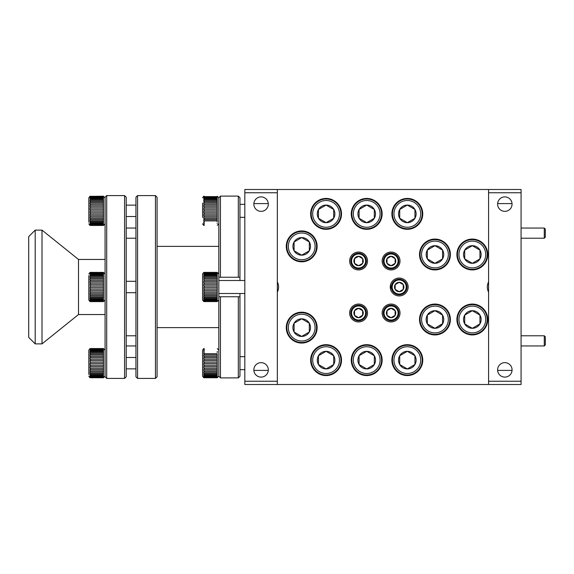 <?xml version="1.0" encoding="UTF-8"?>
<svg xmlns="http://www.w3.org/2000/svg" width="574" height="574" viewBox="0 0 574 574"><rect width="100%" height="100%" fill="white"/><g stroke="black" fill="none" stroke-linecap="round" stroke-linejoin="round"><path stroke-width="0.86" d="M35.201 343.876L28.7 337.376L28.7 236.624L35.201 230.124L35.201 343.876L42.01 343.876L42.01 230.124L35.201 230.124M42.01 230.124L78.495 259.455L78.495 314.545L42.01 343.876M126.201 287L126.201 376.781L124.58 378.409L124.58 195.591L126.201 197.219L126.201 287M106.699 378.409L105.078 376.781L105.078 197.219L106.699 195.591L106.699 378.409L124.58 378.409M434.956 304.062A15.441 15.441 0 0 0 421.581 327.216A15.441 15.441 0 0 0 448.323 327.216A15.441 15.441 0 0 0 434.956 304.062M434.956 239.064A15.441 15.441 0 0 0 421.581 262.218A15.441 15.441 0 0 0 448.323 262.218A15.441 15.441 0 0 0 434.956 239.064M472.33 304.062A15.441 15.441 0 0 0 458.963 327.216A15.441 15.441 0 0 0 485.697 327.216A15.441 15.441 0 0 0 472.33 304.062M472.33 239.064A15.441 15.441 0 0 0 458.963 262.218A15.441 15.441 0 0 0 485.697 262.218A15.441 15.441 0 0 0 472.33 239.064M301.702 312.184A15.441 15.441 0 0 0 288.335 335.345A15.441 15.441 0 0 0 315.069 335.345A15.441 15.441 0 0 0 301.702 312.184M301.702 230.935A15.441 15.441 0 0 0 288.335 254.095A15.441 15.441 0 0 0 315.069 254.095A15.441 15.441 0 0 0 301.702 230.935M407.332 344.687A15.441 15.441 0 0 0 393.958 367.848A15.441 15.441 0 0 0 420.699 367.848A15.441 15.441 0 0 0 407.332 344.687M366.7 344.687A15.441 15.441 0 0 0 353.333 367.848A15.441 15.441 0 0 0 380.074 367.848A15.441 15.441 0 0 0 366.7 344.687M326.075 344.687A15.441 15.441 0 0 0 312.708 367.848A15.441 15.441 0 0 0 339.449 367.848A15.441 15.441 0 0 0 326.075 344.687M407.332 198.439A15.441 15.441 0 0 0 393.958 221.593A15.441 15.441 0 0 0 420.699 221.593A15.441 15.441 0 0 0 407.332 198.439M366.7 198.439A15.441 15.441 0 0 0 353.333 221.593A15.441 15.441 0 0 0 380.074 221.593A15.441 15.441 0 0 0 366.7 198.439M326.075 198.439A15.441 15.441 0 0 0 312.708 221.593A15.441 15.441 0 0 0 339.449 221.593A15.441 15.441 0 0 0 326.075 198.439M358.578 304.062A8.94 8.94 0 0 0 350.836 317.472A8.94 8.94 0 0 0 366.32 317.472A8.94 8.94 0 0 0 358.578 304.062M391.081 304.062A8.94 8.94 0 0 0 383.339 317.472A8.94 8.94 0 0 0 398.822 317.472A8.94 8.94 0 0 0 391.081 304.062M399.203 278.06A8.94 8.94 0 0 0 391.461 291.47A8.94 8.94 0 0 0 406.944 291.47A8.94 8.94 0 0 0 399.203 278.06M391.081 252.065A8.94 8.94 0 0 0 383.339 265.468A8.94 8.94 0 0 0 398.822 265.468A8.94 8.94 0 0 0 391.081 252.065M358.578 252.065A8.94 8.94 0 0 0 350.836 265.468A8.94 8.94 0 0 0 366.32 265.468A8.94 8.94 0 0 0 358.578 252.065M277.328 189.499L277.328 192.749L244.825 192.749L244.825 189.499L521.077 189.499L521.077 384.501L488.582 384.501L488.582 381.251L521.077 381.251M261.077 362.646A7.232 7.232 0 0 0 254.813 373.495A7.232 7.232 0 0 0 267.341 373.495A7.232 7.232 0 0 0 261.077 362.646M261.077 196.896A7.232 7.232 0 0 0 254.813 207.738A7.232 7.232 0 0 0 267.341 207.738A7.232 7.232 0 0 0 261.077 196.896M244.825 381.251L277.328 381.251L277.328 384.501L244.825 384.501L244.825 192.749M277.328 192.749L277.328 381.251M268.288 370.402L253.866 370.402L268.288 370.402A7.232 7.232 0 0 1 261.077 377.104A7.232 7.232 0 0 1 253.866 370.402A7.232 7.232 0 0 0 261.077 377.104A7.232 7.232 0 0 0 268.288 370.402M253.866 203.598L268.288 203.598L253.866 203.598A7.232 7.232 0 0 1 261.077 196.896A7.232 7.232 0 0 1 268.288 203.598A7.232 7.232 0 0 0 261.077 196.896A7.232 7.232 0 0 0 253.866 203.598M277.328 384.501L488.582 384.501M504.833 196.896A7.232 7.232 0 0 0 498.569 207.738A7.232 7.232 0 0 0 511.09 207.738A7.232 7.232 0 0 0 504.833 196.896M504.833 362.646A7.232 7.232 0 0 0 498.569 373.495A7.232 7.232 0 0 0 511.09 373.495A7.232 7.232 0 0 0 504.833 362.646M521.077 192.749L488.582 192.749L488.582 189.499M488.582 381.251L488.582 192.749M497.615 203.598L512.044 203.598L497.615 203.598A7.232 7.232 0 0 1 504.833 196.896A7.232 7.232 0 0 1 512.044 203.598A7.232 7.232 0 0 0 504.833 196.896A7.232 7.232 0 0 0 497.615 203.598M512.044 370.402L497.615 370.402L512.044 370.402A7.232 7.232 0 0 1 504.833 377.104A7.232 7.232 0 0 1 497.615 370.402A7.232 7.232 0 0 0 504.833 377.104A7.232 7.232 0 0 0 512.044 370.402M488.582 281.848C486.917 285.3 486.917 288.729 488.582 292.152M277.328 292.152C278.993 288.729 278.993 285.3 277.328 281.848M379.12 369.304A7.232 7.232 0 0 1 378.646 368.982A7.232 7.232 0 0 0 379.12 369.304M381.043 356.196A7.232 7.232 0 0 1 381.595 356.067A7.232 7.232 0 0 0 381.043 356.196M376.178 372.311A11.372 11.372 0 0 1 375.719 371.952M379.392 352.371A11.372 11.372 0 0 1 379.952 352.199M392.286 356.669A11.372 11.372 0 0 1 392.724 357.344M393.857 366.42A11.372 11.372 0 0 1 393.599 367.181M381.595 217.933A7.232 7.232 0 0 1 381.043 217.804A7.232 7.232 0 0 0 381.595 217.933M378.646 205.018A7.232 7.232 0 0 1 379.12 204.696A7.232 7.232 0 0 0 378.646 205.018M379.952 221.801A11.372 11.372 0 0 1 379.392 221.629M375.719 202.048A11.372 11.372 0 0 1 376.178 201.689M393.599 206.819A11.372 11.372 0 0 1 393.857 207.58M392.724 216.656A11.372 11.372 0 0 1 392.286 217.331M438.378 239.444A6.501 6.501 0 0 1 434.181 239.078M325.881 345.261A5.446 5.446 0 0 1 325.243 344.709A5.446 5.446 0 0 0 325.881 345.261M331.585 345.706A5.446 5.446 0 0 1 330.803 346.029A5.446 5.446 0 0 0 331.585 345.706M324.389 345.354A6.501 6.501 0 0 1 323.944 344.838M332.776 346.215A6.501 6.501 0 0 1 332.195 346.574M325.881 229.313A4.994 4.994 0 0 1 326.742 228.732M329.985 228.222A4.994 4.994 0 0 1 330.983 228.509M324.92 229.27A5.69 5.69 0 0 1 325.494 228.732M331.169 227.842A5.69 5.69 0 0 1 331.88 228.179M390.593 289.389L390.593 284.611M333.465 209.345L326.075 205.076L318.462 209.474L318.462 218.271L326.075 222.669L333.695 218.271L333.695 209.474L326.075 205.076L318.462 209.474L318.462 218.271A8.797 8.797 0 0 0 333.695 218.271L333.695 209.474A8.797 8.797 0 0 0 318.462 209.474A8.797 8.797 0 0 0 318.462 218.271L326.075 222.669M326.305 222.54L333.695 218.271A8.797 8.797 0 0 0 333.695 209.474M340.949 213.872A14.867 14.867 0 0 1 318.642 226.752A14.867 14.867 0 0 1 318.642 201A14.867 14.867 0 0 1 340.949 213.872M339.456 213.872A13.381 13.381 0 0 0 319.388 202.285A13.381 13.381 0 0 0 319.388 225.46A13.381 13.381 0 0 0 339.456 213.872M427.336 315.363L427.336 323.901A8.797 8.797 0 0 0 434.956 328.299L442.568 323.901L442.568 315.104L434.956 310.706L427.336 315.104L427.336 323.901L434.956 328.299L442.568 323.636M434.726 310.835L427.336 315.104A8.797 8.797 0 0 0 427.336 323.901L434.956 328.299A8.797 8.797 0 0 0 442.568 315.104L434.956 310.706A8.797 8.797 0 0 0 427.336 315.104M442.568 315.104A8.797 8.797 0 0 0 434.956 310.706M449.822 319.503A14.867 14.867 0 0 1 427.522 332.375A14.867 14.867 0 0 1 427.522 306.624A14.867 14.867 0 0 1 449.822 319.503M448.337 319.503A13.381 13.381 0 0 0 428.261 307.908A13.381 13.381 0 0 0 428.261 331.09A13.381 13.381 0 0 0 448.337 319.503M435.178 263.165L442.568 258.896A8.797 8.797 0 0 0 442.568 250.099L434.956 245.701L427.336 250.099L427.336 258.896L434.956 263.294L442.568 258.896L442.568 250.099L434.956 245.701L427.336 250.099L427.336 258.896A8.797 8.797 0 0 0 442.568 258.896L442.568 250.099A8.797 8.797 0 0 0 427.336 250.099A8.797 8.797 0 0 0 427.336 258.896L434.956 263.294M449.822 254.497A14.867 14.867 0 0 1 427.522 267.376A14.867 14.867 0 0 1 427.522 241.625A14.867 14.867 0 0 1 449.822 254.497M448.337 254.497A13.381 13.381 0 0 0 428.261 242.91A13.381 13.381 0 0 0 428.261 266.092A13.381 13.381 0 0 0 448.337 254.497M479.721 314.968L472.33 310.706L464.71 315.104L464.71 323.901L472.33 328.299L479.95 323.901L479.95 315.104L472.33 310.706L464.71 315.104L464.71 323.901A8.797 8.797 0 0 0 472.33 328.299L479.95 323.901L479.95 315.104A8.797 8.797 0 0 0 464.71 315.104A8.797 8.797 0 0 0 464.71 323.901L472.33 328.299A8.797 8.797 0 0 0 479.95 315.104M487.197 319.503A14.867 14.867 0 0 1 464.897 332.375A14.867 14.867 0 0 1 464.897 306.624A14.867 14.867 0 0 1 487.197 319.503M485.712 319.503A13.381 13.381 0 0 0 465.636 307.908A13.381 13.381 0 0 0 465.636 331.09A13.381 13.381 0 0 0 485.712 319.503M479.721 249.97L472.33 245.701L464.71 250.099L464.71 258.896L472.33 263.294L479.95 258.896L479.95 250.099L472.33 245.701L464.71 250.099L464.71 258.896A8.797 8.797 0 0 0 479.95 258.896L479.95 250.099A8.797 8.797 0 0 0 464.71 250.099A8.797 8.797 0 0 0 464.71 258.896L472.33 263.294M472.56 263.165L479.95 258.896A8.797 8.797 0 0 0 479.95 250.099M487.197 254.497A14.867 14.867 0 0 1 464.897 267.376A14.867 14.867 0 0 1 464.897 241.625A14.867 14.867 0 0 1 487.197 254.497M485.712 254.497A13.381 13.381 0 0 0 465.636 242.91A13.381 13.381 0 0 0 465.636 266.092A13.381 13.381 0 0 0 485.712 254.497M309.092 323.097L301.702 318.828L294.089 323.227L294.089 332.023L301.702 336.421L309.321 332.023L309.321 323.227L301.702 318.828L294.089 323.227L294.089 332.023A8.797 8.797 0 0 0 301.702 336.421L309.321 332.023L309.321 323.227A8.797 8.797 0 0 0 294.089 323.227A8.797 8.797 0 0 0 294.089 332.023L301.702 336.421A8.797 8.797 0 0 0 309.321 323.227M316.568 327.625A14.867 14.867 0 0 1 294.268 340.504A14.867 14.867 0 0 1 294.268 314.746A14.867 14.867 0 0 1 316.568 327.625M315.083 327.625A13.381 13.381 0 0 0 295.014 316.037A13.381 13.381 0 0 0 295.014 339.212A13.381 13.381 0 0 0 315.083 327.625M309.092 241.848L301.702 237.579L294.089 241.977L294.089 250.773L301.702 255.172L309.321 250.773L309.321 241.977L301.702 237.579L294.089 241.977L294.089 250.773A8.797 8.797 0 0 0 301.702 255.172L309.321 250.773L309.321 241.977A8.797 8.797 0 0 0 294.089 241.977A8.797 8.797 0 0 0 294.089 250.773L301.702 255.172A8.797 8.797 0 0 0 309.321 241.977M316.568 246.375A14.867 14.867 0 0 1 294.268 259.254A14.867 14.867 0 0 1 294.268 233.496A14.867 14.867 0 0 1 316.568 246.375M315.083 246.375A13.381 13.381 0 0 0 295.014 234.788A13.381 13.381 0 0 0 295.014 257.963A13.381 13.381 0 0 0 315.083 246.375M414.715 355.593L407.332 351.331L399.712 355.729L399.712 364.526L407.332 368.924L414.945 364.526L414.945 355.729L407.332 351.331L399.712 355.729L399.712 364.526A8.797 8.797 0 0 0 407.332 368.924L414.945 364.526L414.945 355.729A8.797 8.797 0 0 0 399.712 355.729A8.797 8.797 0 0 0 399.712 364.526L407.332 368.924A8.797 8.797 0 0 0 414.945 355.729M422.199 360.128A14.867 14.867 0 0 1 399.891 373A14.867 14.867 0 0 1 399.891 347.248A14.867 14.867 0 0 1 422.199 360.128M420.713 360.128A13.381 13.381 0 0 0 400.638 348.54A13.381 13.381 0 0 0 400.638 371.715A13.381 13.381 0 0 0 420.713 360.128M374.09 355.593L366.7 351.331L359.087 355.729L359.087 364.526L366.7 368.924L374.32 364.526L374.32 355.729L366.7 351.331L359.087 355.729L359.087 364.526A8.797 8.797 0 0 0 366.7 368.924L374.32 364.526L374.32 355.729A8.797 8.797 0 0 0 359.087 355.729A8.797 8.797 0 0 0 359.087 364.526L366.7 368.924A8.797 8.797 0 0 0 374.32 355.729M381.574 360.128A14.867 14.867 0 0 1 359.267 373A14.867 14.867 0 0 1 359.267 347.248A14.867 14.867 0 0 1 381.574 360.128M380.088 360.128A13.381 13.381 0 0 0 360.013 348.54A13.381 13.381 0 0 0 360.013 371.715A13.381 13.381 0 0 0 380.088 360.128M333.465 355.593L326.075 351.331L318.462 355.729L318.462 364.526L326.075 368.924L333.695 364.526L333.695 355.729L326.075 351.331L318.462 355.729L318.462 364.526A8.797 8.797 0 0 0 326.075 368.924L333.695 364.526L333.695 355.729A8.797 8.797 0 0 0 318.462 355.729A8.797 8.797 0 0 0 318.462 364.526L326.075 368.924A8.797 8.797 0 0 0 333.695 355.729M340.949 360.128A14.867 14.867 0 0 1 318.642 373A14.867 14.867 0 0 1 318.642 347.248A14.867 14.867 0 0 1 340.949 360.128M339.456 360.128A13.381 13.381 0 0 0 319.388 348.54A13.381 13.381 0 0 0 319.388 371.715A13.381 13.381 0 0 0 339.456 360.128M414.715 209.345L407.332 205.076L399.712 209.474L399.712 218.271L407.332 222.669L414.945 218.271L414.945 209.474L407.332 205.076L399.712 209.474L399.712 218.271A8.797 8.797 0 0 0 407.332 222.669L414.945 218.271L414.945 209.474A8.797 8.797 0 0 0 399.712 209.474A8.797 8.797 0 0 0 399.712 218.271L407.332 222.669A8.797 8.797 0 0 0 414.945 209.474M422.199 213.872A14.867 14.867 0 0 1 399.891 226.752A14.867 14.867 0 0 1 399.891 201A14.867 14.867 0 0 1 422.199 213.872M420.713 213.872A13.381 13.381 0 0 0 400.638 202.285A13.381 13.381 0 0 0 400.638 225.46A13.381 13.381 0 0 0 420.713 213.872M374.09 209.345L366.7 205.076L359.087 209.474L359.087 218.271L366.7 222.669L374.32 218.271L374.32 209.474L366.7 205.076L359.087 209.474L359.087 218.271A8.797 8.797 0 0 0 366.7 222.669L374.32 218.271L374.32 209.474A8.797 8.797 0 0 0 359.087 209.474A8.797 8.797 0 0 0 359.087 218.271L366.7 222.669A8.797 8.797 0 0 0 374.32 209.474M381.574 213.872A14.867 14.867 0 0 1 359.267 226.752A14.867 14.867 0 0 1 359.267 201A14.867 14.867 0 0 1 381.574 213.872M380.088 213.872A13.381 13.381 0 0 0 360.013 202.285A13.381 13.381 0 0 0 360.013 225.46A13.381 13.381 0 0 0 380.088 213.872M399.432 291.556L403.264 289.346L403.264 284.654L399.203 282.308A4.692 4.692 0 0 0 395.142 284.654L395.142 284.783M398.973 282.444L395.142 284.654L395.142 289.346L399.203 291.692L403.264 289.346A4.692 4.692 0 0 0 403.264 284.654L399.203 282.308L395.142 284.654A4.692 4.692 0 0 0 395.142 289.346L399.203 291.692A4.692 4.692 0 0 0 403.264 289.346L403.264 284.654A4.692 4.692 0 0 0 399.203 282.308M395.142 289.217L395.142 289.346A4.692 4.692 0 0 0 399.203 291.692M407.002 287A7.799 7.799 0 0 1 395.307 293.752A7.799 7.799 0 0 1 395.307 280.248A7.799 7.799 0 0 1 407.002 287M406.227 287A7.017 7.017 0 0 0 395.694 280.923A7.017 7.017 0 0 0 395.694 293.077A7.017 7.017 0 0 0 406.227 287M362.639 310.785L358.578 308.31A4.692 4.692 0 0 0 354.517 310.656L354.517 315.348L358.578 317.695L362.639 315.212M358.348 308.439L354.517 310.656A4.692 4.692 0 0 0 354.517 315.348L358.578 317.695L362.639 315.348L362.639 310.656L358.578 308.31L354.517 310.656L354.517 315.348A4.692 4.692 0 0 0 362.639 315.348A4.692 4.692 0 0 0 358.578 308.31M366.377 313.002A7.799 7.799 0 0 1 354.682 319.754A7.799 7.799 0 0 1 354.682 306.243A7.799 7.799 0 0 1 366.377 313.002M365.595 313.002A7.017 7.017 0 0 0 355.069 306.918A7.017 7.017 0 0 0 355.069 319.079A7.017 7.017 0 0 0 365.595 313.002M387.019 315.348L391.081 317.695L395.142 315.348L395.142 310.656L391.081 308.31A4.692 4.692 0 0 0 387.019 315.348A4.692 4.692 0 0 0 395.142 315.348A4.692 4.692 0 0 0 391.081 308.31L387.019 310.656L387.019 315.348L391.081 317.695L395.142 315.348L395.142 310.656L391.081 308.31L387.019 310.656L387.019 315.348M398.88 313.002A7.799 7.799 0 0 1 387.177 319.754A7.799 7.799 0 0 1 387.177 306.243A7.799 7.799 0 0 1 398.88 313.002M398.098 313.002A7.017 7.017 0 0 0 387.572 306.918A7.017 7.017 0 0 0 387.572 319.079A7.017 7.017 0 0 0 398.098 313.002M362.639 258.652L358.578 256.305L354.517 258.652L354.517 263.344L358.578 265.69L362.639 263.344L362.639 258.652L358.578 256.305A4.692 4.692 0 0 0 354.517 263.344L358.578 265.69L362.639 263.344A4.692 4.692 0 0 0 358.578 256.305L354.517 258.652L354.517 263.344A4.692 4.692 0 0 0 362.639 263.344M366.377 260.998A7.799 7.799 0 0 1 354.682 267.757A7.799 7.799 0 0 1 354.682 254.246A7.799 7.799 0 0 1 366.377 260.998M365.595 260.998A7.017 7.017 0 0 0 355.069 254.921A7.017 7.017 0 0 0 355.069 267.082A7.017 7.017 0 0 0 365.595 260.998M390.851 256.442L387.019 258.652L387.019 263.344L391.081 265.69L395.142 263.344L395.142 258.652L391.081 256.305A4.692 4.692 0 0 0 387.019 263.344A4.692 4.692 0 0 0 395.142 263.344A4.692 4.692 0 0 0 391.081 256.305L387.019 258.652L387.019 263.344L391.081 265.69L395.142 263.344L395.142 258.652L391.081 256.305M398.88 260.998A7.799 7.799 0 0 1 387.177 267.757A7.799 7.799 0 0 1 387.177 254.246A7.799 7.799 0 0 1 398.88 260.998M398.098 260.998A7.017 7.017 0 0 0 387.572 254.921A7.017 7.017 0 0 0 387.572 267.082A7.017 7.017 0 0 0 398.098 260.998M544.281 228.057L545.3 229.076L545.3 237.198L544.281 238.217L544.281 228.057L521.077 228.057M544.281 335.783L545.3 336.802L545.3 344.924L544.281 345.943L544.281 335.783L521.077 335.783M325.759 229.306A5.08 5.08 0 0 1 326.563 228.732M330.158 228.172A5.08 5.08 0 0 1 331.098 228.474M89.96 301.551L88.826 300.001L88.826 298.372M88.826 288.6L88.826 277.228M88.826 275.628L88.826 300.001M103.449 284.295L103.449 282.896L90.448 282.896L90.448 284.295L103.507 284.302L90.018 284.302L90.448 287.344L103.449 287.344L103.449 285.902L90.448 285.902M90.448 274.559L103.449 274.559M90.448 273.253L103.449 273.253M90.448 272.55L103.449 272.55M103.449 275.427L90.448 275.427L90.448 276.359L103.449 276.359L103.507 272.485M90.018 272.485L90.448 272.385L90.018 272.55L90.448 272.793L90.018 275.477L90.448 275.427M103.449 272.385L90.448 272.385M103.507 272.55L90.018 272.55M103.449 272.793L90.448 272.793M103.507 273.253L90.018 273.253M103.449 273.82L90.448 273.82M103.507 274.559L90.018 274.559M103.449 277.543L90.448 277.543L90.448 278.684L103.449 278.684L103.449 276.359M90.448 276.359L90.018 276.403L90.018 277.579L90.448 277.543M103.507 276.403L90.018 276.403M103.449 280.069L90.448 280.069L90.448 281.368L103.449 281.368L103.449 278.684M90.448 278.684L90.018 278.713L90.018 280.098L90.448 280.069M103.507 278.713L90.018 278.713M103.449 282.896L103.449 281.368M90.448 281.368L90.018 281.382L90.018 282.917L90.448 282.896M103.507 281.382L90.018 281.382M103.449 285.902L103.507 284.302M90.448 287.344L90.018 287.337L90.448 290.372L103.449 290.372L103.449 287.344M103.507 288.959L90.018 288.959M103.449 288.959L90.448 288.959M90.448 290.372L90.018 290.358L90.448 293.257L103.449 293.257L103.449 290.372M103.507 291.915L90.018 291.915M103.449 291.929L90.448 291.929M103.449 294.684L90.448 294.684L90.448 295.868L103.449 295.868L103.449 293.257M90.448 293.257L90.018 293.228L90.018 294.656L90.448 294.684M103.507 294.656L90.018 294.656M90.448 295.868L90.018 295.832L90.448 298.093L103.449 298.093L103.449 295.868M103.507 297.067L90.018 297.067M103.449 297.102L90.448 297.102M103.449 299.083L90.448 299.083L90.448 299.836L103.449 299.836L103.449 298.093M90.448 298.093L90.018 298.049L90.018 299.04L90.448 299.083M103.507 299.04L90.018 299.04M103.449 300.532L90.448 300.532L90.448 301.013L103.449 301.013L103.449 299.836M90.448 299.836L90.018 299.779L90.448 300.532M103.507 300.482L90.018 300.482M103.449 301.393L90.448 301.393L103.449 301.58L103.449 301.013M90.448 301.013L90.018 300.955L90.448 301.393M103.507 301.336L90.018 301.336M103.449 301.615L90.448 301.615M90.448 284.295L90.018 284.302M202.579 355.536L202.579 369.735M202.579 370.811L202.579 356.612M203.705 377.721L202.579 376.171L202.579 350.176L203.705 348.626M217.202 359.073L204.201 359.073L204.201 360.465L217.202 360.465L217.202 356.239L204.201 356.239L204.201 357.537L217.202 357.559M204.201 354.883L217.202 354.883M217.202 356.239L217.202 353.713L204.201 353.713L204.201 354.854L203.77 354.883L203.77 356.275L204.201 356.239M217.259 354.883L203.77 354.883M217.259 357.559L203.77 357.559L203.77 359.087L204.201 359.073M217.202 362.079L204.201 362.079L204.201 363.514L217.202 363.514L217.202 360.465M204.201 360.465L203.77 360.472L203.77 362.086L204.201 362.079M217.259 360.472L203.77 360.472M217.202 365.136L204.201 365.136L204.201 366.549L217.202 366.549L217.202 363.514M204.201 363.514L203.77 363.507L203.77 365.129L204.201 365.136M217.259 365.129L203.77 365.129M217.202 368.106L204.201 368.106L204.201 369.434L217.202 369.434L217.202 366.549M204.201 366.549L203.77 366.528L203.77 368.085L204.201 368.106M217.259 368.085L203.77 368.085M217.202 370.861L204.201 370.861L204.201 372.045L217.202 372.045L217.202 369.434M204.201 369.434L203.77 369.405L203.77 370.833L204.201 370.861M217.259 370.833L203.77 370.833M217.202 373.279L204.201 373.279L204.201 374.27L217.202 374.27L217.202 372.045M204.201 372.045L203.77 372.002L203.77 373.244L204.201 373.279M217.259 373.244L203.77 373.244M217.202 375.252L204.201 375.252L204.201 376.006L217.202 376.006L217.202 374.27M204.201 374.27L203.77 374.219L203.77 375.209L204.201 375.252M217.259 375.209L203.77 375.209M217.202 376.702L204.201 376.702L204.201 377.183L217.202 377.183L217.202 376.006M204.201 376.006L203.77 375.956L204.201 376.702M217.259 376.652L203.77 376.652M204.201 377.183L203.77 377.125L204.201 377.749L217.202 377.749L217.202 377.183M217.259 377.505L203.77 377.505M217.202 377.563L204.201 377.563M204.201 377.749L217.202 377.749M204.201 357.537L203.77 357.559M203.77 348.655L204.201 348.554L203.77 348.727L204.201 348.963L203.77 349.43L203.77 350.047L204.201 349.997L203.77 353.756L204.201 353.713M203.77 349.222L204.201 348.669M203.77 350.391L204.201 349.372M203.705 351.403L204.201 350.678M203.705 353.441L204.201 352.536M217.202 352.536L217.281 351.403M239.954 280.499L239.954 277.249L238.325 277.249L238.325 196.114L239.954 197.75L239.954 277.249L218.83 277.249L218.83 197.75L220.452 196.114L220.452 277.249L218.83 277.249L218.83 296.751L239.954 296.751L239.954 293.501M202.579 285.924L202.579 293.558M202.579 280.442L202.579 279.366M203.705 301.551L202.579 300.001L202.579 273.999L203.705 272.449M204.201 274.559L217.202 274.559M204.201 273.253L217.202 273.253M204.201 272.55L217.202 272.55M217.202 275.427L204.201 275.427L204.201 276.359L217.202 276.359L217.259 272.485M203.77 272.485L204.201 272.385L203.77 272.55L204.201 272.793L203.77 275.477L204.201 275.427M217.202 272.385L204.201 272.385M217.259 272.55L203.77 272.55M217.202 272.793L204.201 272.793M217.259 273.253L203.77 273.253M217.202 273.82L204.201 273.82M217.259 274.559L203.77 274.559M217.202 277.543L204.201 277.543L204.201 278.684L217.202 278.684L217.202 276.359M204.201 276.359L203.77 276.403L203.77 277.579L204.201 277.543M217.259 276.403L203.77 276.403M204.201 278.684L203.77 278.713L204.201 281.368L217.202 281.368L217.202 278.684M217.259 278.713L203.77 278.713M217.202 280.069L204.201 280.069M217.202 282.896L204.201 282.896L204.201 284.295L217.202 284.295L217.202 281.368M204.201 281.368L203.77 281.382L203.77 282.917L204.201 282.896M217.259 281.382L203.77 281.382M217.202 285.902L204.201 285.902L204.201 287.344L217.202 287.344L217.202 284.295M204.201 284.295L203.77 284.302L203.77 285.909L204.201 285.902M217.259 284.302L203.77 284.302M204.201 287.344L203.77 287.337L204.201 290.372L217.202 290.372L217.202 287.344M217.259 288.959L203.77 288.959M217.202 288.959L204.201 288.959M204.201 290.372L203.77 290.358L204.201 293.257L217.202 293.257L217.202 290.372M217.259 291.915L203.77 291.915M217.202 291.929L204.201 291.929M204.201 293.257L203.77 293.228L204.201 295.868L217.202 295.868L217.202 293.257M217.259 294.656L203.77 294.656M217.202 294.684L204.201 294.684M204.201 295.868L203.77 295.832L204.201 298.093L217.202 298.093L217.202 295.868M217.259 297.067L203.77 297.067M217.202 297.102L204.201 297.102M217.202 299.083L204.201 299.083L204.201 299.836L217.202 299.836L217.202 298.093M204.201 298.093L203.77 298.049L203.77 299.04L204.201 299.083M217.259 299.04L203.77 299.04M204.201 299.836L203.77 299.779L204.201 301.013L217.202 301.013L217.202 299.836M217.259 300.482L203.77 300.482M217.202 300.532L204.201 300.532M217.202 301.393L204.201 301.393L217.202 301.58L217.202 301.013M204.201 301.013L203.77 300.955L204.201 301.393M217.259 301.336L203.77 301.336M204.201 301.58L217.202 301.58M204.201 219.698L217.202 219.698L217.202 218.515L204.201 218.515L204.201 219.698L203.77 219.663L203.77 220.897L204.201 220.933L204.201 221.923L203.77 221.873L203.77 222.863L204.201 222.913L204.201 223.659L203.77 223.609L204.201 224.836L203.77 225.159L204.201 225.403L203.77 225.388L204.201 225.403M217.202 218.515L217.202 215.759L204.201 215.759L204.201 217.087L217.202 217.087M204.201 217.087L203.77 217.058L203.77 218.486L204.201 218.515M217.259 218.486L203.77 218.486M217.202 215.759L217.202 212.789L204.201 212.789L204.201 214.202L217.202 214.202M204.201 214.202L203.77 214.188L203.77 215.745L204.201 215.759M217.259 215.745L203.77 215.745M217.202 212.789L217.202 209.732L204.201 209.732L204.201 211.167L217.202 211.167M204.201 211.167L203.77 211.167L203.77 212.782L204.201 212.789M217.259 212.782L203.77 212.782M217.202 209.732L217.259 208.132L203.77 208.132L203.77 209.74L204.201 209.732M204.201 208.118L217.202 208.118L217.202 206.726L204.201 206.726L204.201 208.118L203.77 208.132M217.202 206.726L217.259 205.212L203.77 205.212L203.77 206.74L204.201 206.726M204.201 205.191L217.202 205.191L217.202 203.892L204.201 203.892L204.201 205.191L203.77 205.212M217.202 203.892L217.259 202.543L203.77 202.543L203.77 203.928L204.201 203.892M204.201 202.543L217.202 202.507L217.202 201.366L204.201 201.366L204.201 202.507L203.77 202.543M217.202 201.366L217.259 200.233L203.77 200.233L203.77 201.409L204.201 201.366M204.201 200.233L217.202 200.19L217.202 199.257L204.201 199.257L204.201 200.19L203.77 200.233M217.202 199.257L217.259 198.382L203.77 198.382L203.77 199.307L204.201 199.257M204.201 198.382L217.202 198.339L217.202 197.65L204.201 197.65L203.77 198.382M217.202 197.65L217.259 197.083L203.77 197.083L203.77 197.707L204.201 197.65M217.259 197.083L217.202 196.617L204.201 196.617L204.201 197.026L217.202 197.026M204.201 197.026L203.77 197.083M217.202 196.617L204.201 196.617M204.201 196.38L203.77 196.38M203.77 196.308L204.201 196.208M217.202 223.659L217.259 223.272M217.202 221.923L217.202 219.698M217.259 220.897L203.77 220.897M202.579 217.388L202.579 203.189M203.77 223.272L204.201 221.923M203.77 224.57L204.201 223.659M203.77 225.273L204.201 224.836M202.579 211.906L202.579 204.265M135.952 376.781L135.952 197.219L137.573 195.591L137.573 378.409L135.952 376.781M155.454 195.591L157.075 197.219L157.075 376.781L155.454 378.409L155.454 195.591L137.573 195.591M220.452 196.114L238.325 196.114M238.325 296.751L239.954 296.751L239.954 376.25L238.325 377.886L238.325 296.751L220.452 296.751L220.452 377.886L218.83 376.25L218.83 296.751L220.452 296.751M220.452 377.886L238.325 377.886M88.826 199.451L88.826 222.203M88.826 212.43L88.826 201.058M88.826 215.81L88.826 197.829L88.826 215.81M103.449 209.732L90.448 209.732L90.448 211.167L103.449 211.167L103.449 206.726L90.448 206.726L90.448 208.118L103.449 208.132M103.449 205.191L103.449 203.892L90.448 203.892L90.448 205.191L103.507 205.212L90.018 205.212L90.018 206.74L90.448 206.726M90.448 200.233L103.449 200.233M90.448 198.382L103.449 198.382M90.448 197.083L103.449 197.083M103.449 196.208L90.448 196.322L103.507 196.308M90.018 196.308L90.448 196.208M103.449 201.366L90.448 201.366L90.448 202.507L103.449 202.507L103.449 196.322M90.448 196.322L90.018 196.38L90.448 196.617L90.018 197.083L90.018 197.707L90.448 197.65L90.018 201.409L90.448 201.366M103.507 196.38L90.018 196.38M103.449 196.617L90.448 196.617M103.507 197.083L90.018 197.083M103.449 197.65L90.448 197.65M103.507 198.382L90.018 198.382M103.449 199.257L90.448 199.257M103.507 200.233L90.018 200.233M103.449 203.892L103.449 202.507M90.448 202.507L90.018 202.543L90.018 203.928L90.448 203.892M103.507 202.543L90.018 202.543M103.449 206.726L103.507 205.212M103.507 208.132L90.018 208.132L90.018 209.74L90.448 209.732M90.448 211.167L90.018 211.167L90.448 214.202L103.449 214.202L103.449 211.167M103.507 212.782L90.018 212.782M103.449 212.789L90.448 212.789M90.448 214.202L90.018 214.188L90.448 217.087L103.449 217.087L103.449 214.202M103.507 215.745L90.018 215.745M103.449 215.759L90.448 215.759M103.449 218.515L90.448 218.515L90.448 219.698L103.449 219.698L103.449 217.087M90.448 217.087L90.018 217.058L90.018 218.486L90.448 218.515M103.507 218.486L90.018 218.486M103.449 220.933L90.448 220.933L90.448 221.923L103.449 221.923L103.449 219.698M90.448 219.698L90.018 219.663L90.018 220.897L90.448 220.933M103.507 220.897L90.018 220.897M103.449 222.913L90.448 222.913L90.448 223.659L103.449 223.659L103.449 221.923M90.448 221.923L90.018 221.873L90.018 222.863L90.448 222.913M103.507 222.863L90.018 222.863M90.448 223.659L90.018 223.609L90.448 224.836L103.449 224.836L103.449 223.659M103.507 224.305L90.018 224.305M103.449 224.362L90.448 224.362M90.448 224.836L90.018 224.778L90.448 225.403L103.449 225.403L103.449 224.836M103.507 225.159L90.018 225.159M103.449 225.216L90.448 225.216M103.449 225.446L90.448 225.446M90.448 208.118L90.018 208.132M90.448 205.191L90.018 205.212M88.826 364.777L88.826 374.549M88.826 368.149L88.826 350.176L88.826 368.149M103.449 360.465L103.449 359.073L90.448 359.073L90.448 360.465L103.507 360.472L90.018 360.472L90.448 363.514L103.449 363.514L103.507 360.472M103.449 359.073L103.449 356.239L90.448 356.239L90.448 357.537L103.449 357.559M103.449 356.239L103.449 353.713L90.448 353.713L90.448 354.854L103.449 354.883M90.448 350.728L103.449 350.728M90.448 349.43L103.449 349.43M90.448 348.727L103.449 348.727M103.449 351.604L90.448 351.604L90.448 352.536L103.449 352.536L103.507 348.655M90.018 348.655L90.448 348.554L90.018 348.727L90.448 348.963L90.018 351.654L90.448 351.604M103.449 348.554L90.448 348.554M103.507 348.727L90.018 348.727M103.449 348.963L90.448 348.963M103.507 349.43L90.018 349.43M103.449 349.997L90.448 349.997M103.507 350.728L90.018 350.728M103.449 353.713L103.449 352.536M90.448 352.536L90.018 352.572L90.018 353.756L90.448 353.713M103.507 352.572L90.018 352.572M103.507 354.883L90.018 354.883L90.018 356.275L90.448 356.239M103.507 357.559L90.018 357.559L90.018 359.087L90.448 359.073M103.449 362.079L90.448 362.079M103.449 365.136L90.448 365.136L90.448 366.549L103.449 366.549L103.449 363.514M90.448 363.514L90.018 363.507L90.018 365.129L90.448 365.136M103.507 365.129L90.018 365.129M103.449 368.106L90.448 368.106L90.448 369.434L103.449 369.434L103.449 366.549M90.448 366.549L90.018 366.528L90.018 368.085L90.448 368.106M103.507 368.085L90.018 368.085M90.448 369.434L90.018 369.405L90.448 372.045L103.449 372.045L103.449 369.434M103.507 370.833L90.018 370.833M103.449 370.861L90.448 370.861M103.449 373.279L90.448 373.279L90.448 374.27L103.449 374.27L103.449 372.045M90.448 372.045L90.018 372.002L90.018 373.244L90.448 373.279M103.507 373.244L90.018 373.244M103.449 375.252L90.448 375.252L90.448 376.006L103.449 376.006L103.449 374.27M90.448 374.27L90.018 374.219L90.018 375.209L90.448 375.252M103.507 375.209L90.018 375.209M103.449 376.702L90.448 376.702L90.448 377.183L103.449 377.183L103.449 376.006M90.448 376.006L90.018 375.956L90.448 376.702M103.507 376.652L90.018 376.652M103.449 377.563L90.448 377.563L103.449 377.749L103.449 377.183M90.448 377.183L90.018 377.125L90.448 377.563M103.507 377.505L90.018 377.505M90.448 377.749L103.449 377.749M90.448 360.465L90.018 360.472M90.448 357.537L90.018 357.559M90.448 354.854L90.018 354.883M78.495 314.545L105.078 314.545M78.495 259.455L105.078 259.455M106.699 195.591L124.58 195.591M135.952 228.057L126.201 228.057M135.952 238.217L126.201 238.217M544.281 238.217L521.077 238.217M544.281 345.943L521.077 345.943M89.96 272.449L88.826 273.999M105.078 273.999L103.528 272.449M105.078 300.001L103.528 301.551M126.201 292.69L135.952 292.69M126.201 281.31L135.952 281.31M239.954 369.67L244.825 369.67M239.954 356.669L244.825 356.669M218.83 350.176L217.281 348.626M218.83 376.171L217.281 377.721M218.83 293.501L244.825 293.501M218.83 280.499L244.825 280.499M218.83 273.999L217.281 272.449M218.83 300.001L217.281 301.551M239.954 217.331L244.825 217.331M239.954 204.33L244.825 204.33M218.83 197.829L217.281 196.279M218.83 223.824L217.281 225.374M203.705 225.374L202.579 223.824M203.705 196.279L202.579 197.829M155.454 378.409L137.573 378.409M218.83 246.375L157.075 246.375M218.83 327.625L157.075 327.625M135.952 335.783L126.201 335.783M135.952 345.943L126.201 345.943M89.96 225.374L88.826 223.824M89.96 196.279L88.826 197.829M105.078 197.829L103.528 196.279M105.078 223.824L103.528 225.374M126.201 216.513L135.952 216.513M126.201 205.14L135.952 205.14M89.96 377.721L88.826 376.171M89.96 348.626L88.826 350.176M105.078 350.176L103.528 348.626M105.078 376.171L103.528 377.721M126.201 368.86L135.952 368.86M126.201 357.487L135.952 357.487"/></g></svg>
